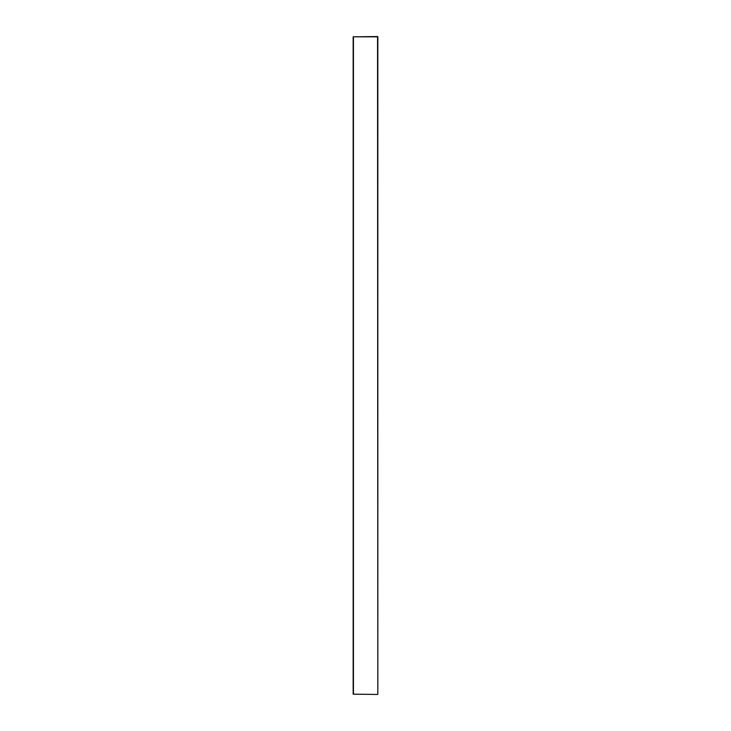 <?xml version="1.0" encoding="UTF-8"?>
<svg xmlns="http://www.w3.org/2000/svg" width="731" height="731" viewBox="0 0 731 731"><rect width="100%" height="100%" fill="white"/><g stroke="black" fill="none" stroke-linecap="round" stroke-linejoin="round"><path stroke-width="1.1" d="M377.836 36.824L377.836 694.176L377.561 36.824L353.438 36.824L353.438 694.176L377.561 694.45L353.164 694.176L353.164 36.824L377.561 36.55"/></g></svg>
